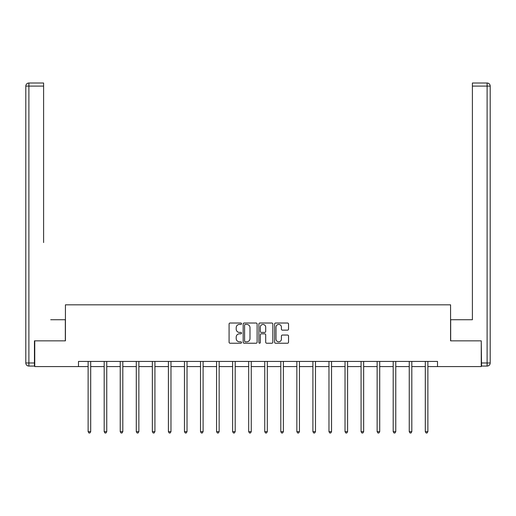 <?xml version="1.0" encoding="UTF-8"?>
<svg xmlns="http://www.w3.org/2000/svg" width="516" height="516" viewBox="0 0 516 516"><rect width="100%" height="100%" fill="white"/><g stroke="black" fill="none" stroke-linecap="round" stroke-linejoin="round"><path stroke-width="0.77" d="M241.533 323.732A0.71 0.71 0 0 0 240.824 323.022L230.091 323.022A1.013 1.013 0 0 0 229.078 324.035L229.078 342.218A1.013 1.013 0 0 0 230.091 343.23L240.824 343.23A0.71 0.71 0 0 0 241.533 342.521A0.71 0.71 0 0 0 240.824 341.811L239.437 341.811A3.231 3.231 0 0 1 236.205 338.58L236.205 337.064A3.231 3.231 0 0 1 239.437 333.833L240.824 333.833A0.71 0.71 0 0 0 241.533 333.123A0.71 0.71 0 0 0 240.824 332.42L239.437 332.42A3.231 3.231 0 0 1 236.205 329.182L236.205 327.673A3.231 3.231 0 0 1 239.437 324.435L240.824 324.435A0.71 0.71 0 0 0 241.533 323.732M287.528 330.143A1.013 1.013 0 0 0 288.534 329.137L288.534 324.035A1.013 1.013 0 0 0 287.528 323.022L275.602 323.022A1.013 1.013 0 0 0 274.596 324.035L274.596 342.218A1.013 1.013 0 0 0 275.602 343.23L287.528 343.23A1.013 1.013 0 0 0 288.534 342.218L288.534 336.058A1.013 1.013 0 0 0 287.528 335.045L282.426 335.045A1.013 1.013 0 0 0 281.413 336.058L281.413 339.109A2.703 2.703 0 0 1 278.711 341.811A2.703 2.703 0 0 1 276.008 339.109L276.008 327.138A2.703 2.703 0 0 1 278.711 324.435A2.703 2.703 0 0 1 281.413 327.138L281.413 329.137A1.013 1.013 0 0 0 282.426 330.143L287.528 330.143M43.608 83.018L28.89 83.018L43.608 83.018L37.017 83.018L43.608 83.018L43.608 86.101L28.89 86.101L28.89 362.974L34.443 362.974L34.443 340.844L65.429 340.844L65.429 304.821L450.571 304.821L450.571 340.844L481.247 340.844L481.247 366.579L437.503 366.579L437.503 361.432L78.496 361.432L78.496 366.579L88.12 366.579M34.753 340.844L34.753 366.579L78.496 366.579M257.116 324.035A1.013 1.013 0 0 0 256.104 323.022L244.184 323.022A1.013 1.013 0 0 0 243.171 324.035L243.171 342.218A1.013 1.013 0 0 0 244.184 343.23L256.104 343.23A1.013 1.013 0 0 0 257.116 342.218L257.116 324.035M259.896 323.022L271.816 323.022A1.013 1.013 0 0 1 272.829 324.035L272.829 342.218A1.013 1.013 0 0 1 271.816 343.23L266.714 343.23A1.013 1.013 0 0 1 265.701 342.218L265.701 334.845A1.013 1.013 0 0 0 264.695 333.833L261.309 333.833A1.013 1.013 0 0 0 260.296 334.845L260.296 342.521A0.71 0.71 0 0 1 259.593 343.23A0.71 0.71 0 0 1 258.884 342.521L258.884 324.035A1.013 1.013 0 0 1 259.896 323.022M90.693 366.579L104.18 366.579M106.754 366.579L120.234 366.579M122.808 366.579L136.288 366.579M138.862 366.579L152.349 366.579M154.923 366.579L168.403 366.579M170.977 366.579L184.457 366.579M187.031 366.579L200.518 366.579M203.091 366.579L216.572 366.579M219.145 366.579L232.626 366.579M235.199 366.579L248.686 366.579M251.26 366.579L264.74 366.579M267.314 366.579L280.801 366.579M283.374 366.579L296.855 366.579M299.428 366.579L312.909 366.579M315.482 366.579L328.969 366.579M331.543 366.579L345.023 366.579M347.597 366.579L361.077 366.579M363.651 366.579L377.138 366.579M379.712 366.579L393.192 366.579M395.766 366.579L409.246 366.579M411.82 366.579L425.307 366.579M427.88 366.579L437.503 366.579M245.294 324.435A0.71 0.71 0 0 0 244.59 325.145L244.59 341.108A0.71 0.71 0 0 0 245.294 341.811L246.758 341.811A3.231 3.231 0 0 0 249.996 338.58L249.996 327.673A3.231 3.231 0 0 0 246.758 324.435L245.294 324.435M265.701 327.189A2.703 2.703 0 0 0 262.999 324.487A2.703 2.703 0 0 0 260.296 327.189L260.296 331.407A1.013 1.013 0 0 0 261.309 332.42L264.695 332.42A1.013 1.013 0 0 0 265.701 331.407L265.701 327.189M90.829 361.432L90.771 361.581A1.032 1.032 0 0 0 90.693 361.968L90.693 431.647L88.12 431.647L88.12 361.968A1.032 1.032 0 0 0 88.049 361.581L87.984 361.432M90.693 431.647L89.919 432.982L88.894 432.982L88.12 431.647M65.326 340.844L65.326 319.746L50.71 319.746M43.608 86.101L43.608 242.552M25.8 362.974L28.89 362.974L28.89 366.063L34.443 366.063L28.89 366.063A3.09 3.09 0 0 1 25.8 362.974L25.8 86.101A3.09 3.09 0 0 1 28.89 83.018A3.09 3.09 0 0 0 25.8 86.101A3.09 3.09 0 0 1 28.89 83.018A3.09 3.09 0 0 0 25.8 86.101L28.89 86.101L28.89 83.018M34.443 362.974L34.443 366.063M465.29 319.746L472.392 319.746L472.392 83.018L487.11 83.018L472.392 83.018M450.674 340.844L450.674 319.746L472.392 319.746L472.392 242.552M481.557 362.974L487.11 362.974L487.11 86.101L490.2 86.101A3.09 3.09 0 0 0 487.11 83.018A3.09 3.09 0 0 1 490.2 86.101L490.2 362.974A3.09 3.09 0 0 1 487.11 366.063L481.557 366.063L481.247 340.844M487.11 366.063A3.09 3.09 0 0 0 490.2 362.974L487.11 362.974L487.11 366.063M106.883 361.432L106.825 361.581A1.032 1.032 0 0 0 106.754 361.968L106.754 431.647L104.18 431.647L104.18 361.968A1.032 1.032 0 0 0 104.103 361.581L104.045 361.432M106.754 431.647L105.98 432.982L104.948 432.982L104.18 431.647M122.943 361.432L122.879 361.581A1.032 1.032 0 0 0 122.808 361.968L122.808 431.647L120.234 431.647L120.234 361.968A1.032 1.032 0 0 0 120.157 361.581L120.099 361.432M122.808 431.647L122.034 432.982L121.008 432.982L120.234 431.647M138.998 361.432L138.939 361.581A1.032 1.032 0 0 0 138.862 361.968L138.862 431.647L136.288 431.647L136.288 361.968A1.032 1.032 0 0 0 136.218 361.581L136.153 361.432M138.862 431.647L138.095 432.982L137.062 432.982L136.288 431.647M155.058 361.432L154.994 361.581A1.032 1.032 0 0 0 154.923 361.968L154.923 431.647L152.349 431.647L152.349 361.968A1.032 1.032 0 0 0 152.272 361.581L152.214 361.432M154.923 431.647L154.149 432.982L153.117 432.982L152.349 431.647M171.112 361.432L171.054 361.581A1.032 1.032 0 0 0 170.977 361.968L170.977 431.647L168.403 431.647L168.403 361.968A1.032 1.032 0 0 0 168.332 361.581L168.268 361.432M170.977 431.647L170.203 432.982L169.177 432.982L168.403 431.647M187.166 361.432L187.108 361.581A1.032 1.032 0 0 0 187.031 361.968L187.031 431.647L184.457 431.647L184.457 361.968A1.032 1.032 0 0 0 184.386 361.581L184.322 361.432M187.031 431.647L186.263 432.982L185.231 432.982L184.457 431.647M203.227 361.432L203.162 361.581A1.032 1.032 0 0 0 203.091 361.968L203.091 431.647L200.518 431.647L200.518 361.968A1.032 1.032 0 0 0 200.44 361.581L200.382 361.432M203.091 431.647L202.317 432.982L201.285 432.982L200.518 431.647M219.281 361.432L219.223 361.581A1.032 1.032 0 0 0 219.145 361.968L219.145 431.647L216.572 431.647L216.572 361.968A1.032 1.032 0 0 0 216.501 361.581L216.436 361.432M219.145 431.647L218.371 432.982L217.346 432.982L216.572 431.647M235.335 361.432L235.277 361.581A1.032 1.032 0 0 0 235.199 361.968L235.199 431.647L232.626 431.647L232.626 361.968A1.032 1.032 0 0 0 232.555 361.581L232.497 361.432M235.199 431.647L234.432 432.982L233.4 432.982L232.626 431.647M251.395 361.432L251.331 361.581A1.032 1.032 0 0 0 251.26 361.968L251.26 431.647L248.686 431.647L248.686 361.968A1.032 1.032 0 0 0 248.609 361.581L248.551 361.432M251.26 431.647L250.486 432.982L249.46 432.982L248.686 431.647M267.449 361.432L267.391 361.581A1.032 1.032 0 0 0 267.314 361.968L267.314 431.647L264.74 431.647L264.74 361.968A1.032 1.032 0 0 0 264.669 361.581L264.605 361.432M267.314 431.647L266.54 432.982L265.514 432.982L264.74 431.647M283.503 361.432L283.445 361.581A1.032 1.032 0 0 0 283.374 361.968L283.374 431.647L280.801 431.647L280.801 361.968A1.032 1.032 0 0 0 280.723 361.581L280.665 361.432M283.374 431.647L282.6 432.982L281.568 432.982L280.801 431.647M299.564 361.432L299.499 361.581A1.032 1.032 0 0 0 299.428 361.968L299.428 431.647L296.855 431.647L296.855 361.968A1.032 1.032 0 0 0 296.777 361.581L296.719 361.432M299.428 431.647L298.654 432.982L297.629 432.982L296.855 431.647M315.618 361.432L315.56 361.581A1.032 1.032 0 0 0 315.482 361.968L315.482 431.647L312.909 431.647L312.909 361.968A1.032 1.032 0 0 0 312.838 361.581L312.773 361.432M315.482 431.647L314.715 432.982L313.683 432.982L312.909 431.647M331.678 361.432L331.614 361.581A1.032 1.032 0 0 0 331.543 361.968L331.543 431.647L328.969 431.647L328.969 361.968A1.032 1.032 0 0 0 328.892 361.581L328.834 361.432M331.543 431.647L330.769 432.982L329.737 432.982L328.969 431.647M347.732 361.432L347.668 361.581A1.032 1.032 0 0 0 347.597 361.968L347.597 431.647L345.023 431.647L345.023 361.968A1.032 1.032 0 0 0 344.946 361.581L344.888 361.432M347.597 431.647L346.823 432.982L345.797 432.982L345.023 431.647M363.786 361.432L363.728 361.581A1.032 1.032 0 0 0 363.651 361.968L363.651 431.647L361.077 431.647L361.077 361.968A1.032 1.032 0 0 0 361.007 361.581L360.942 361.432M363.651 431.647L362.883 432.982L361.851 432.982L361.077 431.647M379.847 361.432L379.782 361.581A1.032 1.032 0 0 0 379.712 361.968L379.712 431.647L377.138 431.647L377.138 361.968A1.032 1.032 0 0 0 377.061 361.581L377.002 361.432M379.712 431.647L378.938 432.982L377.906 432.982L377.138 431.647M395.901 361.432L395.843 361.581A1.032 1.032 0 0 0 395.766 361.968L395.766 431.647L393.192 431.647L393.192 361.968A1.032 1.032 0 0 0 393.121 361.581L393.057 361.432M395.766 431.647L394.992 432.982L393.966 432.982L393.192 431.647M411.955 361.432L411.897 361.581A1.032 1.032 0 0 0 411.82 361.968L411.82 431.647L409.246 431.647L409.246 361.968A1.032 1.032 0 0 0 409.175 361.581L409.117 361.432M411.82 431.647L411.052 432.982L410.02 432.982L409.246 431.647M428.016 361.432L427.951 361.581A1.032 1.032 0 0 0 427.88 361.968L427.88 431.647L425.307 431.647L425.307 361.968A1.032 1.032 0 0 0 425.229 361.581L425.171 361.432M427.88 431.647L427.106 432.982L426.081 432.982L425.307 431.647M487.11 83.018L487.11 86.101L472.392 86.101"/></g></svg>
